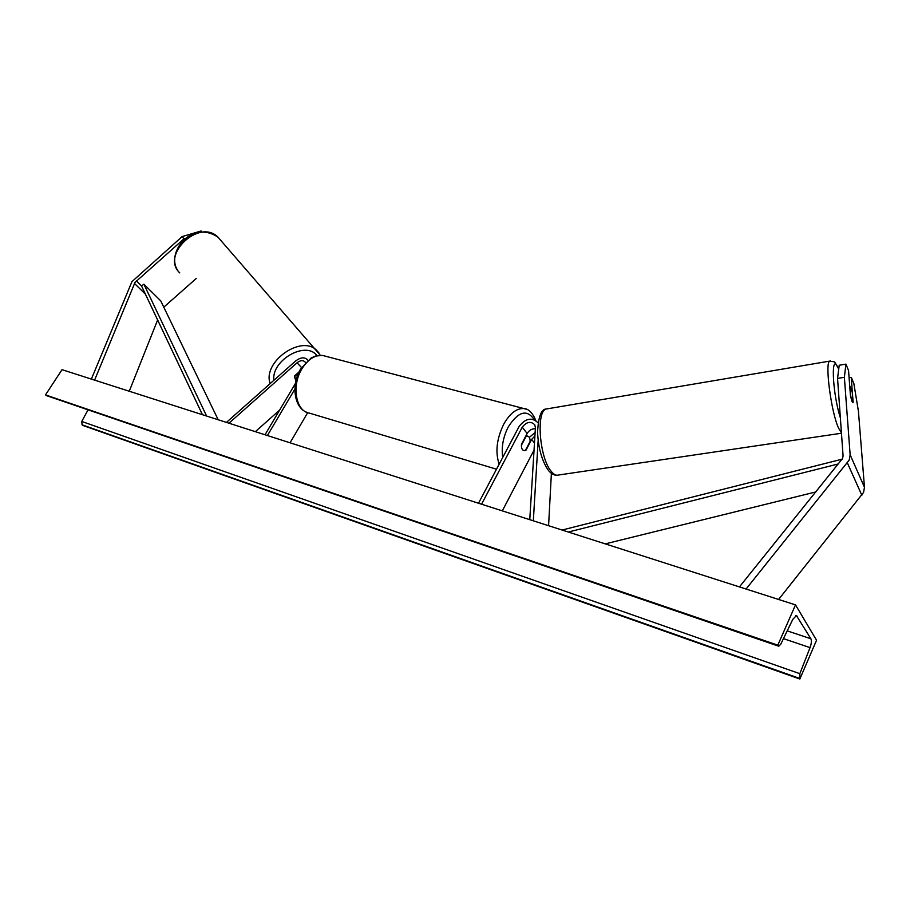 <?xml version="1.0" encoding="UTF-8"?>
<svg xmlns="http://www.w3.org/2000/svg" width="910" height="910" viewBox="0 0 910 910"><rect width="100%" height="100%" fill="white"/><g stroke="black" fill="none" stroke-linecap="round" stroke-linejoin="round"><path stroke-width="1.36" d="M551.392 473.302L548.582 525.707M538.151 440.372L533.328 520.816M529.301 437.414L535.125 432.5M535.364 428.701C531.827 428.69 529.085 430.293 527.14 433.501L521.498 444.205C521.18 447.925 522.033 450.063 524.046 450.609L526.082 450.04L531.667 439.393L534.921 435.935M481.549 504.208L522.26 427.165C526.572 421.762 530.746 420.966 534.773 424.777L535.421 427.7L529.768 519.667M478.489 503.23L519.201 426.324C525.673 418.225 531.929 417.03 537.981 422.763L538.049 422.9M502.309 510.863L534.045 450.109M845.936 364.125L844.378 377.309L837.553 378.423L839.213 365.251L845.936 364.125L848.541 370.518L850.44 395.384L852.988 402.743L851.328 377.4L853.864 383.633L858.437 411.343L864.466 487.282L863.579 492.424L778.607 599.462M837.553 378.423L843.069 455.808L842.592 458.435L739.443 586.904M849.087 377.775L851.328 377.4M844.378 377.309L850.145 454.807L849.201 460.073L746.075 589.032M201.952 231.925L201.087 230.981L182.125 236.589L183.979 238.807L135.021 282.418L94.594 380.13M196.276 278.449L163.789 307.171M183.979 238.807L186.027 238.192M182.125 236.589L131.939 281.656L91.364 379.095M157.635 319.979L129.254 391.243M201.895 231.925L201.087 230.981M298.548 373.043L294.419 376.695L295.943 380.88L294.658 375.853L299.049 371.951M307.91 360.246L307.694 359.928C304.6 356.857 300.55 357.232 295.568 361.042L226.442 422.399M279.62 410.114L255.346 431.67M305.43 362.555L305.123 362.032C303.053 359.996 300.368 360.246 297.047 362.783L228.967 423.218M265.015 434.775L295.443 383.406M267.404 435.537L294.908 389.07M290.062 442.806L307.671 412.685M525.991 435.685L527.481 436.095L525.73 436.174M527.481 436.095C529.267 436.516 530.143 438.29 530.12 441.441L525.423 450.393L524.046 450.609C522.272 450.188 521.396 448.414 521.407 445.286L526.151 436.299M853.136 402.55L852.067 401.583L850.679 396.612L850.054 386.5L852.374 392.642L853.136 402.55M816.543 640.242L795.511 604.888L777.811 645.156L778.778 646.236L780.78 644.166L792.803 619.335L796.421 615.581L810.89 638.763C811.731 640.72 811.458 643.666 810.048 647.624L799.844 673.684L799.844 679.019L816.543 640.242M777.811 645.156L45.5 394.906L62.017 369.676L795.511 604.888M45.5 394.906L778.539 646.145M88.008 409.944L81.752 421.455L82.071 424.811L82.833 425.436L799.844 679.019M815.917 491.912L605.264 543.873M838.451 463.918L568.318 532.032M842.216 459.152L562.096 530.041M218.173 419.749L160.751 300.88L143.882 284.204L141.539 285.967L202.452 414.71M143.882 284.204L206.604 416.041M534.477 443.056L531.667 439.393M527.14 433.501L522.26 427.165M861.85 495.267L847.403 463.008M864.466 487.282L850.145 454.807M141.539 285.967L136.363 280.871M145.418 294.169L134.475 283.442M301.517 367.538L297.047 362.783M534.227 419.635C526.947 408.943 518.279 411.388 508.224 426.983C503.071 437.278 501.251 447.413 502.752 457.4M499.169 464.157C495.131 452.202 496.632 438.893 503.685 424.253C509.85 413.402 516.562 408.169 523.819 408.556L526.503 409.272M535.808 420.454C532.475 412.651 528.482 408.681 523.819 408.556L322.777 355.48C314.974 354.786 308.024 359.211 301.949 368.766C291.2 385.851 295.887 411.661 309.605 413.174L496.507 469.196M838.69 369.392L838.656 369.312C830.716 348.644 831.967 391.618 840.362 417.804M841.432 432.762L838.622 428.235C831.148 412.526 824.585 361.884 829.795 361.099L830.455 360.997M547.604 408.783L546.353 408.988C535.945 410.694 539.346 457.48 551.062 471.141C553.667 474.428 556.101 475.737 558.376 475.043L841.466 433.24M795.715 615.717L797.353 616.252M787.218 630.869L810.89 638.763M46.308 395.566L778.3 645.907M82.071 424.811L799.401 678.337M81.752 421.455L799.844 673.684M783.453 638.638L810.048 647.624M179.782 272.92C160.262 254.88 199.631 218.104 218.013 237.214L219.014 238.238M318.921 352.921L316.669 350.373C301.438 334.232 262.08 362.169 270.168 383.588M273.853 380.312C271.294 360.405 305.328 340.727 316.726 355.275L317.044 355.639M527.641 462.371L533.942 450.302M306.625 412.275C293.691 407.202 291.257 384.213 300.721 368.834L311.118 357.983L315.702 355.969L322.777 355.48M838.724 369.153L838.542 368.721C833.139 359.541 836.233 362.589 829.795 361.099L546.353 408.988C541.279 408.897 538.345 416.689 537.571 432.375C538.356 448.084 541.848 460.585 548.048 469.901M556.988 475.225C553.883 475.338 551.028 473.723 548.423 470.39M177.78 270.418C165.609 253.458 191.202 219.094 218.013 237.214L320.331 355.287"/></g></svg>
